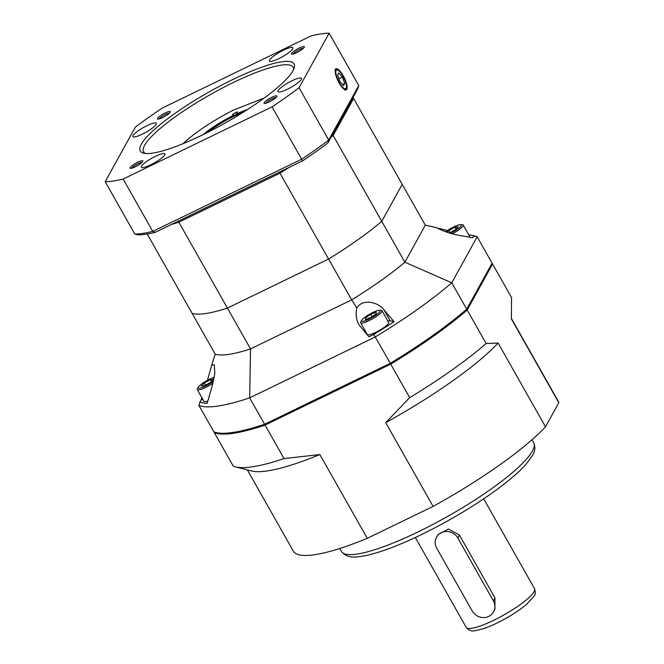 <?xml version="1.0" encoding="UTF-8"?>
<svg xmlns="http://www.w3.org/2000/svg" width="664" height="664" viewBox="0 0 664 664"><rect width="100%" height="100%" fill="white"/><g stroke="black" fill="none" stroke-linecap="round" stroke-linejoin="round"><path stroke-width="1" d="M245.58 110.763A33.507 6.623 -29.5 0 0 206.479 132.593L208.338 132.012A30.685 6.067 150.5 0 1 242.783 112.531M332.589 134.452L333.179 135.498A125.197 24.742 150.5 0 1 331.004 137.332A125.197 24.742 -29.5 0 0 333.179 135.498L381.767 221.369L402.193 184.335L353.613 98.463L333.179 135.498L353.613 98.463L353.024 97.417L327.916 142.934A139.921 27.656 150.5 0 1 302.552 160.887L279.395 172.117L279.992 173.163A125.197 24.742 -29.5 0 0 289.379 167.27A125.197 24.742 150.5 0 1 279.992 173.163L178.84 222.208L279.992 173.163L328.572 259.035A125.197 24.742 -29.5 0 0 381.767 221.369L404.874 262.214A125.197 24.742 150.5 0 1 351.679 299.871L250.527 348.924A125.197 24.742 150.5 0 1 215.211 354.178L211.658 365.349L214.314 364.86L214.812 373.359L212.43 385.128L207.16 403.38A161.792 31.98 -29.5 0 1 199.988 401.994L200.968 400.226L202.686 399.147M279.395 172.117L178.242 221.162L178.84 222.208A125.197 24.742 150.5 0 1 171.453 224.457A125.197 24.742 -29.5 0 0 178.84 222.208L227.42 308.079L328.572 259.035L351.679 299.871L356.834 307.955C363 297.87 378.986 302.684 383.916 309.756L394.051 321.7A161.792 31.98 -29.5 0 1 373.749 334.448L368.918 336.797L358.967 324.787C356.219 319.641 355.514 314.031 356.834 307.955M215.211 354.178L192.103 313.333A125.197 24.742 -29.5 0 0 227.42 308.079A125.197 24.742 150.5 0 1 192.103 313.333L147.217 233.994M264.214 98.04L233.371 110.116A58.913 11.645 -29.5 0 0 183.173 143.64M203.292 134.535A35.599 7.038 150.5 0 1 231.885 116.175L233.172 113.835L237.388 111.784L236.093 114.133A35.599 7.038 150.5 0 1 247.523 109.51M234.143 115.536L233.172 113.835M214.605 432.098L214.306 432.637A164.473 32.511 -29.5 0 0 265.069 425.084L390.731 364.146A164.473 32.511 -29.5 0 0 467.182 310.013L492.564 263.998A164.473 32.511 -29.5 0 0 491.916 263.749M492.564 263.998L511.529 297.513L511.404 318.936L558.806 402.716A152.197 30.079 -29.5 0 0 558.183 401.131L511.446 318.521M390.731 364.146L409.688 397.661A164.473 32.511 -29.5 0 0 486.139 343.529L467.182 310.013M214.306 432.637L233.263 466.145A164.473 32.511 -29.5 0 0 235.413 466.858A164.473 32.511 -29.5 0 0 284.026 458.592L265.069 425.084M409.688 397.661L385.701 422.636A152.197 30.079 -29.5 0 0 498.108 343.047L486.139 343.529M235.413 466.858L251.565 470.983A152.197 30.079 -29.5 0 0 319.865 454.558L284.026 458.592M385.701 422.636L433.094 506.416A152.197 30.079 -29.5 0 0 545.509 426.819L498.108 343.047M247.365 469.913L293.256 551.02A152.197 30.079 -29.5 0 0 367.267 538.338L319.865 454.558M558.806 402.716L545.509 426.819M433.094 506.416L367.267 538.338M494.929 609.361L494.962 597.89L459.413 535.059L448.449 529.009L437.891 534.669M457.795 537.989A12.276 11.454 -151.1 0 0 447.03 531.457A12.276 11.454 -151.1 0 0 436.505 537.168A12.276 11.454 -151.1 0 0 436.721 548.207L472.27 611.038A12.276 11.454 -151.1 0 0 483.027 617.57A12.276 11.454 -151.1 0 0 493.551 611.859A12.276 11.454 -151.1 0 0 493.344 600.82L457.795 537.989L459.413 535.059M366.072 333.519A14.732 2.913 150.5 0 1 366.478 333.079M387.842 320.994A14.732 2.913 150.5 0 1 390.175 320.812L394.051 321.7M473.706 236.002A161.792 31.98 -29.5 0 0 471.017 235.172L474.378 235.911A164.473 32.511 150.5 0 1 477.159 236.774L473.706 236.002L472.726 237.77L458.442 235.239C450.283 233.67 443.004 231.155 436.613 227.702L434.198 227.196M437.153 228.009L447.553 230.491M265.434 424.678L264.596 424.246L390.258 363.308A164.473 32.511 -29.5 0 0 466.709 309.175L492.09 263.168L466.385 310.354A163.493 32.312 150.5 0 1 390.706 363.938L265.434 424.678A163.493 32.312 150.5 0 1 217.277 432.845L215.983 432.513A164.473 32.511 -29.5 0 0 264.596 424.246L249.664 397.852L250.527 348.924L227.42 308.079L328.572 259.035A125.197 24.742 150.5 0 0 381.767 221.369L402.193 184.335L425.3 225.171L404.874 262.214L451.777 282.789A164.473 32.511 150.5 0 1 375.326 336.922L249.664 397.852A164.473 32.511 150.5 0 1 198.901 405.405L199.988 401.994M471.017 235.172A161.792 31.98 -29.5 0 0 468.718 234.79M390.706 363.938L373.749 334.448M436.613 227.702L425.3 225.171M492.09 263.168L477.159 236.774L451.777 282.789L466.709 309.175L466.385 310.354M200.968 400.226L201.823 397.62M207.45 380.298L211.658 365.349M215.983 432.513A164.473 32.511 -29.5 0 1 213.833 431.799L198.901 405.405M214.24 377.409A10.574 2.092 -29.5 0 0 205.151 381.609A10.574 2.092 -29.5 0 0 198.486 386.921A10.574 2.092 -29.5 0 0 202.561 387.336A10.574 2.092 -29.5 0 0 213.434 381.294M198.486 386.921L197.515 388.44A12.276 2.424 -29.5 0 0 197.258 389.56A12.276 2.424 -29.5 0 0 198.752 389.884A12.276 2.424 -29.5 0 0 212.945 383.286M197.258 389.56L203.898 401.288A12.276 2.424 -29.5 0 0 205.392 401.612A12.276 2.424 -29.5 0 0 207.84 401.023M210.687 382.315L213.675 379.31L210.455 379.675L204.246 383.037L201.267 386.041L204.487 385.684L210.687 382.315M205.45 385.161L204.246 383.037M211.492 381.509L210.455 379.675M366.038 316.413A10.574 2.092 -29.5 0 0 361.855 320.114A10.574 2.092 -29.5 0 0 371.865 317.691A10.574 2.092 -29.5 0 0 379.102 310.354A10.574 2.092 -29.5 0 0 366.038 316.413M361.855 320.114L360.884 321.633A12.276 2.424 -29.5 0 0 360.635 322.754A12.276 2.424 -29.5 0 0 376.895 316.081A12.276 2.424 -29.5 0 0 381.999 310.661A12.276 2.424 -29.5 0 0 380.904 310.304L379.102 310.354M360.635 322.754L367.267 334.482A12.276 2.424 -29.5 0 0 383.526 327.808A12.276 2.424 -29.5 0 0 388.631 322.389L381.999 310.661M376.148 312.188L370.703 314.346L365.399 318.023L365.532 319.55L370.977 317.392L376.281 313.715L376.148 312.188M366.13 319.318L365.399 318.023M372.023 316.67L370.703 314.346M450.499 233.346A10.574 2.092 -29.5 0 0 459.471 227.586A10.574 2.092 -29.5 0 0 460.268 224.673A10.574 2.092 -29.5 0 0 445.743 231.794M452.342 233.869A12.276 2.424 -29.5 0 0 463.165 224.98A12.276 2.424 -29.5 0 0 462.069 224.623L460.268 224.673M469.821 237.256A12.276 2.424 -29.5 0 0 469.797 236.708L463.165 224.98M449.362 233.006L455.23 229.827L458.21 226.822L454.989 227.179L448.781 230.549L447.088 232.259M449.984 232.666L448.781 230.549M456.027 229.014L454.989 227.179M293.579 69.604A85.922 16.982 -29.5 0 0 293.131 67.247A85.922 16.982 -29.5 0 0 221.66 88.412A85.922 16.982 -29.5 0 0 144.594 145.325A85.922 16.982 -29.5 0 0 143.573 151.865A85.922 16.982 -29.5 0 0 145.358 153.459M141.308 144.246A88.37 17.471 150.5 0 1 228.383 81.705A88.37 17.471 150.5 0 1 294.235 67.902A88.37 17.471 150.5 0 1 225.768 122.666A88.37 17.471 150.5 0 1 143.565 153.152A88.37 17.471 150.5 0 1 141.308 144.246M335.527 69.371A11.645 3.494 64.1 0 0 338.532 81.863A11.645 3.494 64.1 0 0 346.201 89.806A11.645 3.494 64.1 0 0 344.292 77.788A11.645 3.494 64.1 0 0 336.042 68.84A11.645 3.494 64.1 0 0 335.527 69.371M141.996 162.406A6.134 1.212 -29.5 0 0 136.51 164.489A6.134 1.212 -29.5 0 0 131.754 168.15A6.134 1.212 -29.5 0 0 131.721 168.216M130.111 167.618A7.362 1.452 150.5 0 1 137.365 162.406A7.362 1.452 150.5 0 1 142.851 161.252A7.362 1.452 150.5 0 1 137.149 165.817A7.362 1.452 150.5 0 1 130.293 168.357A7.362 1.452 150.5 0 1 130.111 167.618M169.436 113.129A6.134 1.212 -29.5 0 0 163.95 115.221A6.134 1.212 -29.5 0 0 159.194 118.881A6.134 1.212 -29.5 0 0 159.161 118.939M157.542 118.341A7.362 1.452 150.5 0 1 164.805 113.129A7.362 1.452 150.5 0 1 170.291 111.984A7.362 1.452 150.5 0 1 164.581 116.54A7.362 1.452 150.5 0 1 157.733 119.08A7.362 1.452 150.5 0 1 157.542 118.341M303.473 48.223A6.134 1.212 -29.5 0 0 297.987 50.315A6.134 1.212 -29.5 0 0 293.231 53.975A6.134 1.212 -29.5 0 0 293.197 54.041M291.579 53.444A7.362 1.452 150.5 0 1 298.841 48.231A7.362 1.452 150.5 0 1 304.328 47.078A7.362 1.452 150.5 0 1 298.626 51.643A7.362 1.452 150.5 0 1 291.77 54.182A7.362 1.452 150.5 0 1 291.579 53.444M276.033 97.5A6.134 1.212 -29.5 0 0 270.547 99.592A6.134 1.212 -29.5 0 0 265.791 103.252A6.134 1.212 -29.5 0 0 265.758 103.318M264.147 102.712A7.362 1.452 150.5 0 1 271.402 97.5A7.362 1.452 150.5 0 1 276.888 96.355A7.362 1.452 150.5 0 1 271.186 100.92A7.362 1.452 150.5 0 1 264.33 103.46A7.362 1.452 150.5 0 1 264.147 102.712M141.573 166.149A13.504 2.673 -29.5 0 0 141.415 167.17A13.504 2.673 -29.5 0 0 154.48 162.846A13.504 2.673 -29.5 0 0 164.913 153.874A13.504 2.673 -29.5 0 0 153.683 157.202A13.504 2.673 -29.5 0 0 141.573 166.149M278.125 90.619A13.504 2.673 -29.5 0 0 277.967 91.649A13.504 2.673 -29.5 0 0 291.031 87.324A13.504 2.673 -29.5 0 0 301.464 78.352A13.504 2.673 -29.5 0 0 290.234 81.68A13.504 2.673 -29.5 0 0 278.125 90.619M269.576 60.026A13.504 2.673 -29.5 0 0 269.418 61.046A13.504 2.673 -29.5 0 0 282.482 56.722A13.504 2.673 -29.5 0 0 292.924 47.75A13.504 2.673 -29.5 0 0 281.685 51.078A13.504 2.673 -29.5 0 0 269.576 60.026M133.032 135.547A13.504 2.673 -29.5 0 0 132.866 136.577A13.504 2.673 -29.5 0 0 145.931 132.244A13.504 2.673 -29.5 0 0 156.372 123.28A13.504 2.673 -29.5 0 0 145.142 126.6A13.504 2.673 -29.5 0 0 133.032 135.547M299.066 87.714A142.378 28.145 150.5 0 1 272.032 106.862L123.139 179.056A142.378 28.145 150.5 0 1 105.194 181.728L135.265 127.206A142.378 28.145 150.5 0 1 162.298 108.066L311.192 35.873A142.378 28.145 150.5 0 1 329.137 33.2L299.066 87.714L328.688 140.079L358.767 85.556A1612.765 116.325 108 0 1 357.697 88.943L353.024 97.417M178.242 221.162L155.094 232.392A139.921 27.656 150.5 0 1 138.253 234.898A1612.765 567.147 16.5 0 1 134.817 234.085L105.194 181.728M123.139 179.056L152.77 231.412L301.655 159.219L272.032 106.862M358.767 85.556L329.137 33.2M302.552 160.887A1612.765 838.981 -14.8 0 0 301.655 159.219A142.378 28.145 -29.5 0 0 328.688 140.079A1612.765 116.325 108 0 0 327.916 142.934M134.817 234.085A142.378 28.145 -29.5 0 0 152.77 231.412A1612.765 838.981 165.2 0 0 155.094 232.392M337.569 75.19L339.918 81.539L343.495 85.656L344.724 83.432L342.375 77.082L338.798 72.957L337.569 75.19M338.897 78.767L342.375 77.082M342.499 84.511L344.724 83.432M533.715 442.622C535.574 447.038 535.151 451.346 532.428 455.546L525.83 464.468C519.364 471.672 510.135 479.723 498.141 488.638C475.789 505.055 450.748 520.119 423.018 533.831C399.188 545.443 379.65 552.797 364.411 555.868C357.024 556.872 347.82 559.47 341.421 551.419A110.465 21.837 -29.5 0 0 418.411 531.748A110.465 21.837 -29.5 0 0 533.715 442.622L532.055 439.692M534.088 591.674A39.276 7.76 -29.5 0 0 534.553 588.686C535.599 592.396 535.474 594.869 534.171 596.089L526.361 604.58C520.808 609.178 513.961 613.777 505.819 618.391C497.718 622.923 490.331 626.351 483.658 628.659L474.611 630.8C471.481 631.481 468.668 630.335 466.186 627.364A39.276 7.76 -29.5 0 0 498.855 617.694A39.276 7.76 -29.5 0 0 534.088 591.674M493.344 600.82L494.962 597.89M390.175 320.812L383.916 309.756M336.117 70.409A10.433 3.129 64.1 0 0 342.101 86.602A10.433 3.129 64.1 0 0 345.23 80.917A10.433 3.129 64.1 0 0 336.117 70.409M341.421 551.419L339.76 548.481M534.553 588.686L483.716 498.822M466.186 627.364L415.349 537.508M433.501 226.922L425.259 225.104M335.005 69.33C336.739 69.421 336.93 67.33 342.325 74.833C349.264 88.519 346.268 89.507 345.18 90.312"/></g></svg>
